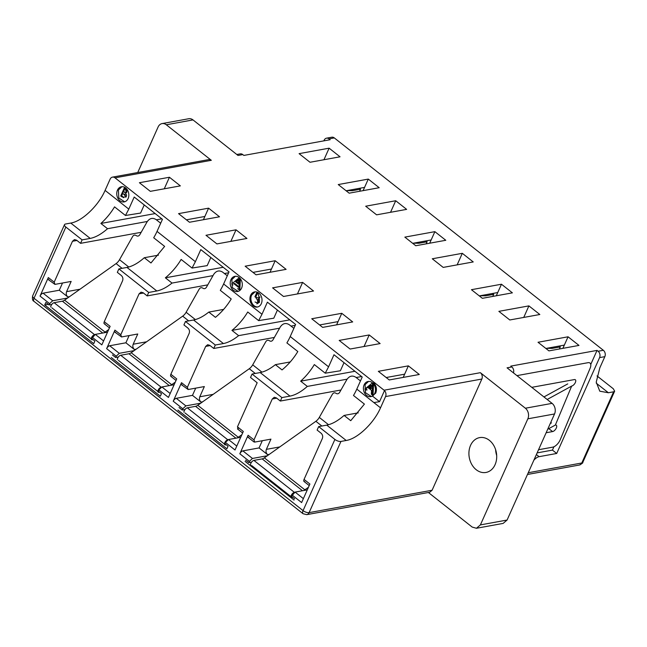 <?xml version="1.0" encoding="UTF-8"?>
<svg xmlns="http://www.w3.org/2000/svg" width="647" height="647" viewBox="0 0 647 647"><rect width="100%" height="100%" fill="white"/><g stroke="black" fill="none" stroke-linecap="round" stroke-linejoin="round"><path stroke-width="0.97" d="M428.403 492.504L472.205 527.087L476.443 528.267L503.14 523.407L507.086 520.042L554.544 413.959A7.699 5.985 -100.3 0 0 552.077 403.364L507.054 367.828L511.826 366.962L510.758 366.121L597.035 350.407L598.103 351.248A4.618 3.591 79.7 0 1 599.583 357.613L556.703 453.466L552.441 450.102L553.937 446.762M323.856 140.86L324.155 140.189A4.618 3.591 79.7 0 1 326.525 138.167A4.618 3.591 79.7 0 1 329.064 138.879L330.132 139.72L243.846 155.426L242.787 154.584A4.618 3.591 -100.3 0 0 240.239 153.873L236.81 154.496M533.848 460.227A7.699 3.631 -51.7 0 1 539.072 456.677L536.379 454.558M537.123 452.892L552.441 450.102M556.703 453.466L539.072 456.677M590.751 364.455L597.035 350.407M597.019 375.931L613.291 388.758L614.65 391.16L613.631 391.799L581.782 462.993L528.251 472.739M513.467 372.89A4.618 3.591 -100.3 0 0 511.826 366.962M599.583 357.613L604.832 356.659A4.618 3.591 -100.3 0 0 603.352 350.294L334.313 137.924A4.618 3.591 -100.3 0 0 331.765 137.213L326.525 138.167M604.832 356.659L599.801 367.9L596.235 382.118L599.785 391.192L608.382 392.753L613.631 391.799M346.873 190.622L352.397 190.687L360.5 189.207L359.57 191.286M323.953 159.728L329.121 148.179L340.039 156.8L310.01 162.268L299.092 153.646L329.121 148.179M359.4 188.342L360.5 189.207M562.89 348.345L568.058 336.796L578.984 345.417L548.947 350.884L538.029 342.263L568.058 336.796M363.113 190.639L368.28 179.09L379.199 187.711L349.17 193.178L338.244 184.557L368.28 179.09M413.473 243.183L418.989 243.248L427.093 241.776L426.171 243.854M390.545 212.297L395.713 200.748L406.639 209.369L376.603 214.836L365.684 206.215L395.713 200.748M425.993 240.91L427.093 241.776M429.705 243.207L434.873 231.658L445.791 240.28L415.762 245.747L404.844 237.125L434.873 231.658M480.066 295.752L485.59 295.816L493.693 294.345L492.763 296.423M457.146 264.866L462.306 253.317L473.232 261.938L443.195 267.405L432.277 258.784L462.306 253.317M492.585 293.471L493.693 294.345M496.298 295.776L501.465 284.227L512.384 292.848L482.355 298.316L471.437 289.694L501.465 284.227M546.65 348.321L552.182 348.385L560.286 346.913L559.356 348.992M523.738 317.434L528.906 305.885L539.824 314.507L509.796 319.974L498.869 311.353L528.906 305.885M559.186 346.04L560.286 346.913M208.585 208.164L219.511 216.785L189.474 222.253L178.556 213.631L208.585 208.164L203.417 219.713M275.177 260.733L286.103 269.354L256.066 274.821L245.148 266.2L275.177 260.733L270.017 272.282M341.778 313.302L352.696 321.923L322.667 327.382L311.741 318.761L341.778 313.302L336.61 324.851M408.37 365.862L419.288 374.484L389.259 379.951L378.333 371.329L408.37 365.862L403.202 377.419M242.787 154.584L238.015 155.45L193 119.913L166.303 124.774L211.326 160.31L115.029 177.836L384.067 390.214L480.365 372.688L525.38 408.225A7.699 5.985 79.7 0 1 527.847 418.819L554.544 413.959M339.182 340.419L369.211 334.952L380.129 343.573L350.1 349.04L339.182 340.419M272.589 287.858L302.618 282.391L313.536 291.013L283.507 296.48L272.589 287.858M205.989 235.29L236.026 229.822L246.944 238.444L216.915 243.911L205.989 235.29M139.396 182.721L169.433 177.254L180.351 185.875L150.322 191.342L139.396 182.721M193 119.913A7.699 5.985 -100.3 0 0 188.762 118.733L162.065 123.593A7.699 5.985 -100.3 0 0 158.119 126.958L137.73 172.531M166.303 124.774A7.699 5.985 -100.3 0 0 162.065 123.593M507.086 520.042L480.397 524.903L527.847 418.819M144.232 204.945L140.601 213.057L125.469 215.483L114.543 206.862A34.647 16.353 -51.7 0 1 100.883 223.45L107.539 228.706C101.385 234.117 95.61 237.352 90.216 238.411L70.774 223.061C82.056 221.363 98.506 205.714 105.089 190.396L110.119 179.146A4.618 3.591 -100.3 0 1 112.489 177.124L208.779 159.599A4.618 3.591 -100.3 0 1 211.326 160.31M105.089 190.396L128.793 209.11L134.204 197.028L162.437 219.317L157.035 231.4A34.647 16.353 128.3 0 1 153.703 237.772L164.629 246.394L150.961 262.981L144.297 257.724C138.143 263.135 132.368 266.37 126.982 267.429L118.878 268.901L148.705 292.452L156.809 290.98L126.982 267.429M210.825 257.514L207.194 265.626L192.062 268.052L181.144 259.431A34.647 16.353 -51.7 0 1 165.365 277.814L172.021 283.071C166.586 287.43 161.515 290.066 156.809 290.98M157.035 231.4L195.386 261.679L200.796 249.596L229.03 271.886L223.627 283.968A34.647 16.353 128.3 0 1 220.295 290.341L231.222 298.963C226.887 306.144 221.622 312.266 215.443 317.345L208.787 312.089C203.352 316.448 198.281 319.084 193.574 319.998L185.471 321.47L215.305 345.021L223.409 343.549L193.574 319.998M277.417 310.083L273.794 318.195L258.654 320.621L247.736 312A34.647 16.353 -51.7 0 1 231.958 330.382L238.622 335.639C233.179 339.998 228.108 342.627 223.409 343.549M223.627 283.968L261.986 314.248L267.389 302.165L295.622 324.454L290.22 336.537A34.647 16.353 128.3 0 1 286.896 342.91L297.814 351.531C293.479 358.713 288.222 364.835 282.035 369.914L275.379 364.657C269.945 369.016 264.874 371.645 260.167 372.567L252.063 374.039L281.898 397.59L290.002 396.11L260.167 372.567M344.01 362.652L340.387 370.763L325.247 373.19L314.329 364.568A34.647 16.353 -51.7 0 1 300.661 381.156L307.325 386.413C301.162 391.823 295.388 395.058 290.002 396.11M384.496 390.602L379.538 401.674L372.623 396.215M370.577 388.685L372.607 384.14M373.885 402.58L379.538 401.674M290.22 336.537L328.579 366.817L333.981 354.734L362.215 377.023L356.812 389.106A34.647 16.353 128.3 0 1 353.488 395.479L364.407 404.1L350.739 420.687L344.083 415.431C337.928 420.841 332.154 424.076 326.759 425.128L318.656 426.608L334.903 439.434L303.063 510.62A4.618 1.925 24.1 0 0 309.112 512.626A4.618 3.591 79.7 0 1 306.751 514.648L429.737 492.262L432.099 490.24L481.845 379.045A4.618 3.591 79.7 0 0 480.365 372.688M356.812 389.106L380.517 407.82C373.942 423.13 357.492 438.787 346.202 440.478L326.759 425.128M346.202 440.478L340.961 441.432A4.618 1.925 -155.9 0 1 334.903 439.434M328.579 366.817L325.247 373.19M261.986 314.248L258.654 320.621M195.386 261.679L192.062 268.052M128.793 209.11L125.469 215.483M64.506 224.655L32.665 295.841A4.618 1.925 24.1 0 0 34.024 298.251L65.865 227.057A4.618 1.925 24.1 0 1 64.506 224.655A4.618 1.925 24.1 0 1 65.533 224.016L70.774 223.061M65.865 227.057L82.112 239.883L90.216 238.411M115.029 177.836A4.618 3.591 -100.3 0 0 112.489 177.124M384.067 390.214A4.618 3.591 79.7 0 1 385.547 396.571L481.845 379.045M380.517 407.82L385.547 396.571M370.917 388.612L368.863 386.987L370.868 385.345M238.622 279.439L238.403 284.001L235.678 281.849L238.622 279.439M117.463 190.137A7.699 5.985 79.7 0 1 121.41 186.765A7.699 5.985 79.7 0 1 127.588 190.242A7.699 5.985 79.7 0 1 128.114 198.548A7.699 5.985 79.7 0 1 124.167 201.913A7.699 5.985 79.7 0 1 117.989 198.435A7.699 5.985 79.7 0 1 117.463 190.137M250.648 295.267A7.699 5.985 79.7 0 1 254.595 291.902A7.699 5.985 79.7 0 1 260.773 295.38A7.699 5.985 79.7 0 1 261.307 303.678A7.699 5.985 79.7 0 1 257.352 307.05A7.699 5.985 79.7 0 1 251.182 303.572A7.699 5.985 79.7 0 1 250.648 295.267M237.595 288.619L238.905 289.654L239.479 277.822A7.699 5.985 79.7 0 1 241.59 288.117A7.699 5.985 79.7 0 1 237.643 291.49A7.699 5.985 79.7 0 1 231.464 288.012A7.699 5.985 79.7 0 1 230.939 279.706A7.699 5.985 79.7 0 1 234.885 276.342A7.699 5.985 79.7 0 1 239.309 277.676L231.658 283.928L232.985 284.971M233.64 283.507L238.258 287.147M367.488 387.173L371.532 390.367L371.354 394.201L372.098 394.783L372.664 382.959A7.699 5.985 79.7 0 1 374.783 393.255A7.699 5.985 79.7 0 1 370.828 396.627A7.699 5.985 79.7 0 1 364.657 393.141A7.699 5.985 79.7 0 1 364.124 384.844A7.699 5.985 79.7 0 1 368.07 381.479A7.699 5.985 79.7 0 1 372.494 382.814L364.843 389.057L366.17 390.109M372.098 394.783L373.052 394.613L373.562 383.93M371.354 394.201L372.13 394.055M371.532 390.367L372.316 390.222M368.555 381.415L365.078 384.674L365.466 392.705L371.313 396.514M371.782 396.449L375.729 393.085C377.104 389.187 376.4 385.758 373.618 382.781M235.371 276.277L231.893 279.536L232.281 287.575L238.128 291.376M255.08 291.837L251.602 295.097A7.699 5.985 -100.3 0 0 251.99 303.128A7.699 5.985 -100.3 0 0 257.829 306.937M259.415 302.327L256.875 303.847L259.415 302.327L259.31 298.34C256.916 300.588 259.423 299.698 258.735 300.798L258.46 302.505M260.054 297.046L259.14 297.814M257.967 293.228L259.099 297.216L258.185 297.992L256.172 297.305C256.002 298.316 256.366 298.987 257.255 299.335L257.773 301.963L256.794 302.764L255.023 301.979M256.746 292.703L254.91 296.811M255.597 297.353L257.433 293.245M121.895 186.7L118.417 189.959L118.805 197.998L124.653 201.799M125.801 193.688C126.804 194.763 126.788 195.968 125.753 197.278L124.855 193.857M124.588 196.825L123.609 197.626L120.706 196.009L124.2 188.204M122.234 192.604L124.806 195.426M126.61 192.604C127.313 190.946 126.739 189.498 124.887 188.285C125.833 189.967 126.23 191.488 126.052 192.846L122.655 191.658M123.399 191.957L125.154 188.034M121.685 196.785L122.639 196.607L121.66 195.839L122.881 193.113M121.66 195.839L120.706 196.009M124.078 197.44L122.639 196.607M126.052 192.846L124.07 191.852L123.116 192.022M123.609 191.488L124.07 191.852M238.452 283.111L236.624 281.671L238.597 280.07M236.624 281.671L235.678 281.849M371.871 388.435L369.817 386.809L368.863 386.987M369.817 386.809L371.823 385.167M367.698 387.335L365.798 388.887L367.124 389.939M234.594 283.329L239.042 286.839M238.905 289.654L239.859 289.476L240.377 278.792M294.078 500.074L245.067 461.384M307.301 489.868L295.081 492.092L291.457 496.273L294.652 498.797M318.656 426.608L317.111 430.061L321.106 433.215C322.635 434.679 323.047 436.442 322.343 438.512L304.05 479.411L309.905 484.037L301.615 502.565L292.032 494.995M82.112 239.883L80.568 243.337L76.572 240.183L74.454 239.592L72.48 241.274L54.186 282.173L54.946 284.381L71.162 281.429L66.584 291.66L80.002 289.217M107.515 332.162L95.295 334.386L91.672 338.567L94.874 341.09L93.726 343.654L44.716 304.963L45.856 302.408L49.051 304.931L49.625 303.653L40.033 296.083L48.323 277.547C47.741 279.083 47.991 279.819 49.091 279.755M118.878 268.901L117.333 272.355L121.329 275.509C122.857 276.973 123.27 278.744 122.558 280.806L104.264 321.705L110.127 326.331L101.838 344.859L92.246 337.289M148.705 292.452L147.168 295.905L143.173 292.751L141.054 292.161L139.073 293.843L120.779 334.742L121.547 336.95L137.754 333.998L133.177 344.228L146.594 341.786M112.449 354.968L115.651 357.492L116.217 356.214L106.634 348.644L114.923 330.116C114.333 331.652 114.584 332.388 115.684 332.323M174.108 384.73L161.887 386.955L158.839 389.858L158.272 391.136L161.467 393.659L160.319 396.215L111.308 357.532M185.471 321.47L183.926 324.923L187.921 328.078C189.45 329.541 189.862 331.304 189.159 333.375L170.857 374.273L176.72 378.899L168.43 397.428L158.839 389.858M215.305 345.021L213.761 348.474L209.765 345.32L207.647 344.722L205.673 346.412L187.371 387.31L188.14 389.518L204.347 386.566L199.769 396.789L213.187 394.346M179.049 407.537L182.244 410.061L182.818 408.783L173.226 401.213L181.516 382.684C180.925 384.221 181.184 384.957 182.276 384.892M240.7 437.299L228.488 439.523L225.431 442.427L224.865 443.705L228.059 446.228L226.919 448.783L177.901 410.093M252.063 374.039L250.518 377.492L257.174 382.749L237.457 426.842L243.312 431.468L235.023 449.997L225.431 442.427M281.898 397.59L280.353 401.043L276.358 397.889L274.239 397.29L272.266 398.981L253.972 439.879L254.732 442.087L270.939 439.135L266.362 449.358L279.787 446.915M245.642 460.106L248.836 462.629L249.41 461.351L239.819 453.782L248.108 435.253C247.518 436.79 247.777 437.526 248.869 437.461M40.033 296.083A3.081 1.456 -51.7 0 1 43.09 293.18L59.298 290.228L62.524 283.006M54.946 284.381L48.404 279.682M49.625 303.653L52.674 300.75L67.587 298.032M106.634 348.644A3.081 1.456 -51.7 0 1 109.683 345.741L125.89 342.797L129.117 335.575M121.547 336.95L115.004 332.251M116.217 356.214L119.266 353.311L134.18 350.601M173.226 401.213A3.081 1.456 -51.7 0 1 176.275 398.309L192.482 395.366L195.709 388.135M188.14 389.518L181.597 384.819M182.818 408.783L185.867 405.879L200.772 403.17M239.819 453.782A3.081 1.456 -51.7 0 1 242.868 450.878L259.075 447.926L262.31 440.704M249.41 461.351L252.459 458.448L267.365 455.739M59.298 290.228L67.822 296.957C66.285 295.485 65.873 293.722 66.584 291.66M104.264 321.705C103.682 323.241 103.932 323.977 105.032 323.912M109.44 327.859L104.345 323.84M125.89 342.797L134.414 349.526C132.878 348.054 132.473 346.291 133.177 344.228M170.857 374.273C170.274 375.81 170.525 376.546 171.625 376.481M176.033 380.428L170.937 376.408M192.482 395.366L201.007 402.094C199.478 400.622 199.066 398.859 199.769 396.789M238.217 429.05L237.457 426.842M259.075 447.926L267.599 454.655C266.071 453.191 265.658 451.428 266.362 449.358M184.961 409.567L182.244 410.061M118.369 356.998L115.651 357.492M44.716 304.963L48.274 304.308M49.051 304.931L51.776 304.43M251.554 462.136L248.836 462.629M253.972 441.941L254.732 442.087M304.05 479.411C303.459 480.947 303.71 481.683 304.81 481.619M309.226 485.565L304.13 481.546M497.753 292.533L479.29 295.897M431.153 239.964L412.697 243.329M480.397 524.903L476.443 528.267M489.383 440.34A17.712 13.765 79.7 0 1 496.597 458.893A17.712 13.765 79.7 0 1 485.986 472.456A17.712 13.765 79.7 0 1 476.232 469.738A17.712 13.765 79.7 0 1 469.026 451.185A17.712 13.765 79.7 0 1 479.637 437.615A17.712 13.765 79.7 0 1 489.383 440.34M496.694 455.528A17.712 13.765 79.7 0 1 495.626 449.681M186.409 219.826L204.873 216.47M253.001 272.395L271.465 269.039M319.594 324.964L338.058 321.608M386.194 377.533L404.65 374.176M280.353 401.043L340.961 390.004M213.761 348.474L274.368 337.435M147.168 295.905L207.776 284.874M80.568 243.337L141.175 232.305M564.346 345.102L545.882 348.466M364.56 187.395L346.105 190.76M364.043 346.509L369.211 334.952M300.661 381.156L354.944 371.281M307.325 386.413L347.099 379.174M356.157 377.524L361.6 376.538M358.236 412.859L344.083 415.431M297.45 293.94L302.618 282.391M231.958 330.382L289.799 319.853M238.622 335.639L279.601 328.183M291.013 326.104L295.226 325.336M290.236 361.948L275.379 364.657M230.858 241.371L236.026 229.822M165.365 277.814L223.207 267.284M172.021 283.071L213.009 275.614M224.42 273.535L228.634 272.767M223.644 309.387L208.787 312.089M164.265 188.803L169.433 177.254M100.883 223.45L155.159 213.575M107.539 228.706L147.314 221.468M156.372 219.818L161.815 218.832M158.45 255.153L144.297 257.724M294.385 492.351L253.907 460.397A3.081 1.456 128.3 0 0 251.562 462.128A3.081 1.456 128.3 0 0 250.551 464.772M360.468 380.929L355.858 377.29C352.405 375.155 349.42 375.899 346.881 379.53L339.602 392.414C338.591 393.894 337.394 394.185 336.011 393.311C334.628 392.43 333.431 392.729 332.421 394.209L319.303 417.412A6.163 2.911 -51.7 0 1 315.873 421.294L321.866 426.025M308.457 487.264L304.866 489.819L264.372 457.858L315.873 421.294M264.372 457.858A6.163 2.911 -51.7 0 1 262.164 458.893L253.907 460.397M304.866 489.819A6.163 2.911 -51.7 0 1 303.637 490.539M251.618 465.508L292.104 497.47A3.081 1.456 -51.7 0 1 291.344 495.262A3.081 1.456 -51.7 0 1 294.353 492.367M546.141 432.746L552.627 431.565A3.85 1.86 126.8 0 0 555.983 428.67A3.85 1.86 126.8 0 0 556.291 425.233A3.85 1.86 126.8 0 0 555.579 425.039M555.336 425.103L571.673 386.049M571.899 386.016A3.85 1.86 126.8 0 0 575.102 383.016A3.85 1.86 126.8 0 0 575.32 379.749A3.85 1.86 126.8 0 0 574.374 379.579L531.769 387.335M516.937 375.624L588.05 362.684A7.699 3.72 -53.2 0 1 589.943 363.016A7.699 3.72 -53.2 0 1 590.096 368.313L560.197 439.798A7.699 3.72 -53.2 0 1 552.716 447.158L538.539 449.738M547.694 429.26L555.506 424.982M571.811 385.992L547.176 399.49M550.257 423.526L551.43 422.887M567.742 383.897L543.941 396.943M227.793 439.782L187.315 407.828A3.081 1.456 128.3 0 0 184.969 409.559A3.081 1.456 128.3 0 0 183.958 412.212M293.875 328.361L289.258 324.721C285.812 322.586 282.82 323.33 280.288 326.961L273.002 339.845C271.991 341.325 270.802 341.624 269.419 340.743C268.036 339.861 266.839 340.16 265.828 341.64L252.71 364.843A6.163 2.911 -51.7 0 1 249.273 368.725L255.266 373.456M241.865 434.703L238.274 437.251L197.78 405.289L249.273 368.725M197.78 405.289A6.163 2.911 -51.7 0 1 195.564 406.324L187.315 407.828M238.274 437.251A6.163 2.911 -51.7 0 1 237.045 437.97M185.026 412.94L225.512 444.901A3.081 1.456 -51.7 0 1 224.752 442.694A3.081 1.456 -51.7 0 1 227.752 439.798M161.192 387.213L120.714 355.26A3.081 1.456 128.3 0 0 118.377 356.99A3.081 1.456 128.3 0 0 117.366 359.643M227.283 275.792L222.665 272.152C219.22 270.017 216.227 270.761 213.696 274.393L206.409 287.276C205.398 288.756 204.201 289.055 202.826 288.174C201.443 287.3 200.246 287.591 199.236 289.072L186.118 312.283A6.163 2.911 -51.7 0 1 182.68 316.157L188.673 320.888M175.272 382.134L171.673 384.69L131.187 352.728L182.68 316.157M131.187 352.728A6.163 2.911 -51.7 0 1 128.971 353.755L120.714 355.26M171.673 384.69A6.163 2.911 -51.7 0 1 170.452 385.402M118.433 360.371L158.919 392.333A3.081 1.456 -51.7 0 1 158.159 390.125A3.081 1.456 -51.7 0 1 161.16 387.229M51.833 307.802L92.327 339.764A3.081 1.456 -51.7 0 1 91.559 337.556A3.081 1.456 -51.7 0 1 94.567 334.661L54.122 302.691A3.081 1.456 128.3 0 0 51.776 304.422A3.081 1.456 128.3 0 0 50.773 307.074M160.691 223.223L156.073 219.584C152.627 217.449 149.635 218.193 147.104 221.824L139.817 234.707C138.806 236.187 137.609 236.487 136.226 235.605C134.843 234.732 133.646 235.031 132.643 236.503L119.517 259.714A6.163 2.911 -51.7 0 1 116.088 263.588L122.081 268.319M108.68 329.566L105.081 332.121L64.595 300.159L116.088 263.588M64.595 300.159A6.163 2.911 -51.7 0 1 62.379 301.187L54.122 302.691M105.081 332.121A6.163 2.911 -51.7 0 1 103.86 332.833M579.413 465.015A4.618 3.591 -100.3 0 0 581.782 462.993A4.618 1.925 24.1 0 0 582.801 462.354C583.165 462.767 582.033 463.656 579.413 465.015L527.475 474.469M334.313 137.924L329.064 138.879M598.103 351.248L603.352 350.294M351.297 189.814L352.397 190.687M596.267 383.186L608.382 392.753M417.889 242.382L418.989 243.248M484.482 294.951L485.59 295.816M551.082 347.52L552.182 348.385M525.38 408.225L552.077 403.364M340.961 441.432L309.112 512.626L432.099 490.24M34.016 301.356L303.055 513.726A4.618 2.184 -51.7 0 1 303.063 510.62L34.024 298.251A4.618 2.184 128.3 0 0 34.016 301.356C32.568 300.79 32.115 298.954 32.665 295.841M48.323 277.547L54.186 282.173M114.923 330.116L120.779 334.742M181.516 382.684L187.371 387.31M248.108 435.253L253.972 439.879M295.081 492.092L303.37 498.643M43.09 293.18L52.674 300.75M95.295 334.386L103.593 340.937M109.683 345.741L119.266 353.311M161.887 386.955L170.185 393.505M176.275 398.309L185.867 405.879M228.488 439.523L236.778 446.074M242.868 450.878L252.459 458.448M269.33 454.348L267.599 454.655M202.729 401.779L201.007 402.094M136.137 349.21L134.414 349.526M69.544 296.641L67.822 296.957M276.714 398.164L272.266 398.981M210.121 345.603L205.673 346.412M143.529 293.034L139.073 293.843M76.936 240.466L72.48 241.274M302.505 490.741L262.164 458.893M319.303 417.412L328.555 424.715M552.627 431.565L549.392 429.147M235.912 438.173L195.564 406.324M252.71 364.843L261.954 372.146M169.32 385.604L128.971 353.755M186.118 312.283L195.362 319.578M102.727 333.035L62.379 301.187M119.517 259.714L128.769 267.009M614.65 391.16L582.801 462.354M303.055 513.726L306.751 514.648M237.449 428.912L242.625 432.997M248.108 437.323L253.964 441.95"/></g></svg>
